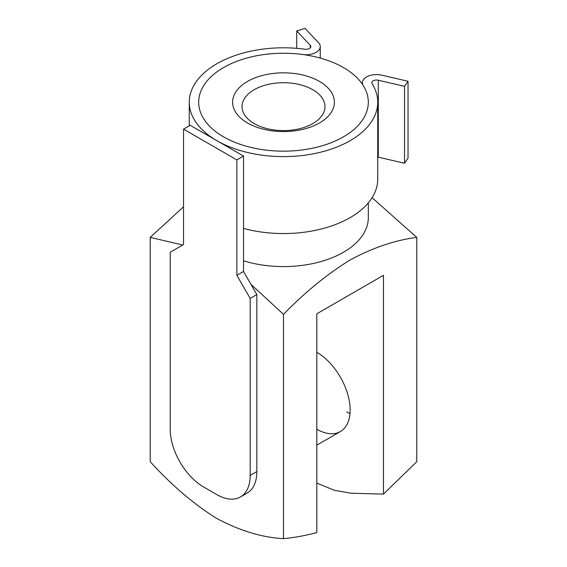 <?xml version="1.0" encoding="UTF-8"?>
<svg xmlns="http://www.w3.org/2000/svg" width="567" height="567" viewBox="0 0 567 567"><rect width="100%" height="100%" fill="white"/><g stroke="black" fill="none" stroke-linecap="round" stroke-linejoin="round"><path stroke-width="0.85" d="M247.517 122.975A50.888 29.378 180 0 1 247.517 81.428A50.888 29.378 180 0 1 319.483 81.428A50.888 29.378 180 0 1 319.483 122.975A50.888 29.378 180 0 1 247.517 122.975M312.821 89.721A41.462 23.942 0 0 0 267.631 84.526A41.462 23.942 0 0 0 242.038 106.646A41.462 23.942 0 0 0 254.179 123.571A41.462 23.942 0 0 0 299.369 128.766A41.462 23.942 0 0 0 324.962 106.646A41.462 23.942 0 0 0 312.821 89.721M223.526 136.831A84.816 48.968 0 0 0 315.954 147.441A84.816 48.968 0 0 0 368.316 102.202A84.816 48.968 0 0 0 343.474 67.579A84.816 48.968 0 0 0 251.046 56.962A84.816 48.968 0 0 0 198.684 102.202A84.816 48.968 0 0 0 223.526 136.831M243.519 260.806A84.816 48.968 0 0 0 368.316 217.622L368.316 202.866M283.5 314.352C304.947 292.26 327.209 274.095 350.286 259.856C373.1 247.616 395.263 240.132 416.773 237.403L416.773 461.708L383.455 494.098L383.455 275.328L316.818 313.799L316.818 532.569C305.457 535.602 294.351 537.629 283.5 538.65L283.5 314.352L250.961 284.365M416.773 237.403L372.087 197.706M182.772 245.001L150.227 237.403L150.227 461.708C171.284 484.898 193.361 503.779 216.452 518.337C239.706 530.726 262.06 537.495 283.5 538.65M383.455 494.098L351.249 493.233L334.424 490.335L316.818 483.084M150.227 237.403L183.545 206.771M316.818 352.277A47.118 27.202 60 0 1 347.599 393.796A47.118 27.202 60 0 1 340.377 431.558A47.118 27.202 60 0 1 316.818 429.219M349.981 413.57A47.118 27.202 60 0 1 346.806 411.911M378.295 157.165L378.295 80.223L404.526 86.312L404.526 163.253L378.295 157.165A4.713 2.722 0 0 0 377.735 157.059M404.526 86.312L408.042 81.265L381.804 75.177A14.132 8.158 0 0 0 362.398 82.747A14.132 8.158 0 0 0 363.241 85.525A84.816 48.968 180 0 1 368.316 102.202A84.816 48.968 180 0 1 283.5 151.169A84.816 48.968 180 0 1 198.684 102.202A84.816 48.968 180 0 1 302.891 54.531A14.132 8.158 0 0 0 320.256 46.586A14.132 8.158 0 0 0 318.534 42.681L304.996 28.35L296.725 30.951L310.255 45.282A4.713 2.722 0 0 1 310.829 46.586A4.713 2.722 0 0 1 305.039 49.237A94.235 54.411 180 0 0 189.265 102.202A94.235 54.411 180 0 0 283.5 156.612A94.235 54.411 180 0 0 377.735 102.202A94.235 54.411 180 0 0 372.101 83.675A4.713 2.722 0 0 1 371.824 82.747A4.713 2.722 0 0 1 378.295 80.223M377.735 102.202L377.735 179.151A94.235 54.411 180 0 1 243.519 228.416M296.725 48.337L296.725 30.951M404.526 163.253L408.042 158.207L408.042 81.265M236.857 275.328L243.519 271.48L256.844 294.564L250.182 298.412L236.857 275.328L236.857 159.908L183.545 129.134L183.545 244.554L170.22 252.244L170.22 429.219A47.118 27.202 -120 0 0 203.539 486.933L216.863 494.622A47.118 27.202 -120 0 0 240.422 496.954A47.118 27.202 -120 0 0 250.182 475.387L256.844 471.538A47.118 27.202 60 0 1 247.084 493.113L240.422 496.954M250.182 298.412L250.182 475.387M243.519 271.48L243.519 156.067L190.207 125.286L183.545 129.134M256.844 294.564L256.844 471.538M236.857 159.908L243.519 156.067M310.255 47.89L310.255 45.282M320.256 58.075L320.256 46.586M362.398 84.235L362.398 82.747M189.265 125.831L189.265 102.202M340.377 431.558L316.818 445.159"/></g></svg>
